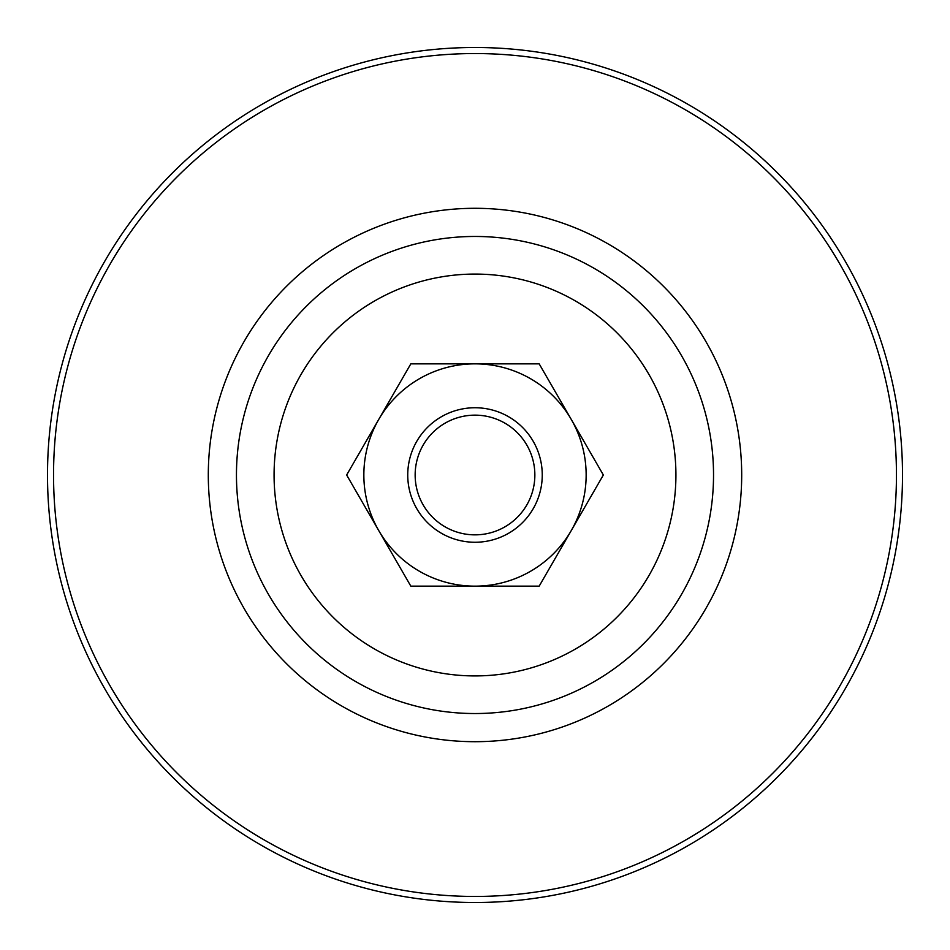<?xml version="1.0" encoding="UTF-8"?>
<svg xmlns="http://www.w3.org/2000/svg" width="950" height="950" viewBox="0 0 950 950"><rect width="100%" height="100%" fill="white"/><g stroke="black" fill="none" stroke-linecap="round" stroke-linejoin="round"><path stroke-width="1.43" d="M47.5 475A427.5 427.5 0 0 0 688.75 845.227A427.5 427.5 0 0 0 688.75 104.773A427.5 427.5 0 0 0 47.5 475M274.075 475A200.925 200.925 0 0 1 575.462 300.996A200.925 200.925 0 0 1 575.462 649.004A200.925 200.925 0 0 1 274.075 475A200.925 200.925 0 0 0 575.462 649.004A200.925 200.925 0 0 0 575.462 300.996A200.925 200.925 0 0 0 274.075 475M415.15 475A59.85 59.85 0 0 1 504.925 423.166A59.85 59.85 0 0 1 504.925 526.834A59.85 59.85 0 0 1 415.15 475M407.74 475A67.26 67.26 0 0 1 508.63 416.753A67.26 67.26 0 0 1 508.63 533.247A67.26 67.26 0 0 1 407.74 475M539.173 586.15L410.827 586.15L346.655 475L410.827 363.85L539.173 363.85L603.345 475L539.173 586.15L410.827 586.15L346.655 475L410.827 363.85L539.173 363.85L603.345 475L539.173 586.15M53.544 475A421.456 421.456 0 0 1 685.722 110.01A421.456 421.456 0 0 1 685.722 839.99A421.456 421.456 0 0 1 53.544 475M208.299 475A266.701 266.701 0 0 0 608.344 705.969A266.701 266.701 0 0 0 608.344 244.031A266.701 266.701 0 0 0 208.299 475M236.455 475A238.545 238.545 0 0 1 594.273 268.423A238.545 238.545 0 0 1 594.273 681.578A238.545 238.545 0 0 1 236.455 475M571.259 530.575A111.15 111.15 0 0 0 475 363.85A111.15 111.15 0 0 0 378.741 530.575A111.15 111.15 0 0 0 571.259 530.575"/></g></svg>
